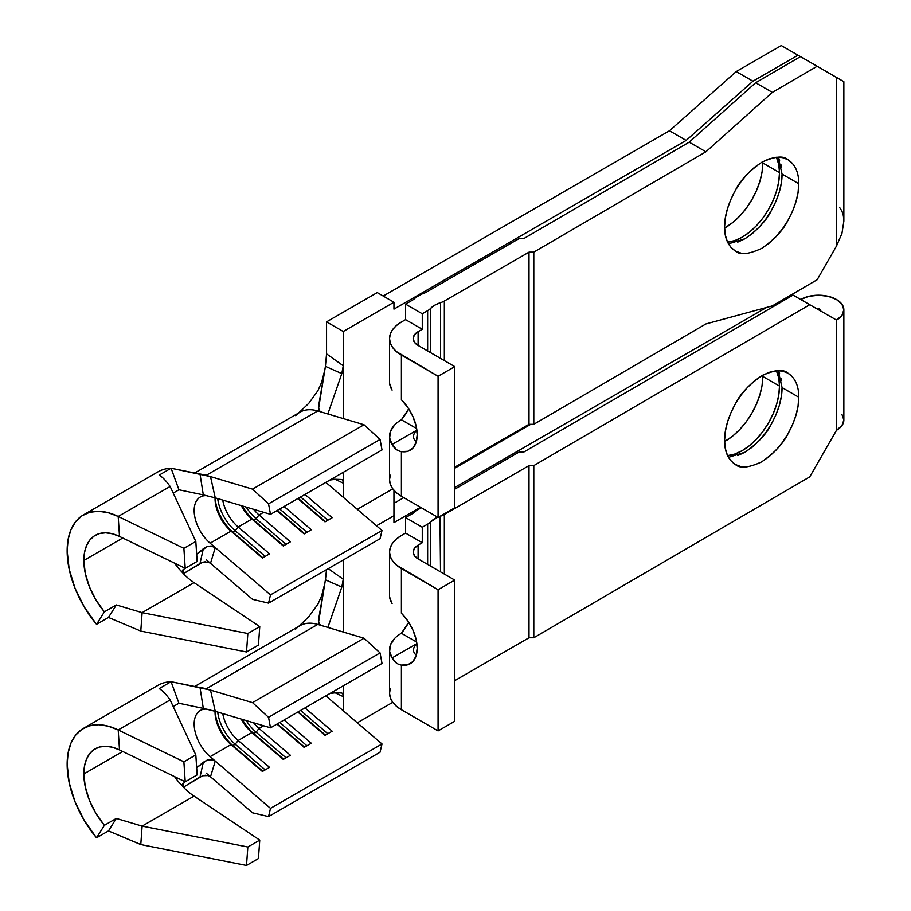 <?xml version="1.0" encoding="UTF-8"?>
<svg xmlns="http://www.w3.org/2000/svg" width="911" height="911" viewBox="0 0 911 911"><rect width="100%" height="100%" fill="white"/><g stroke="black" fill="none" stroke-linecap="round" stroke-linejoin="round"><path stroke-width="1.37" d="M83.835 773.94A54.819 31.646 60 0 1 95.188 748.842A54.819 31.646 60 0 1 119.512 749.924L185.218 781.797L183.885 761.812L195.819 754.923L197.14 774.908L185.218 781.797L119.512 749.924L118.191 729.939L183.885 761.812L195.819 754.923L170.129 699.944L118.191 729.939L119.512 749.924L112.406 747.248L105.653 746.28L99.481 747.043L94.118 749.514L89.745 753.602L86.499 759.17L84.507 766.037L83.835 773.94L122.734 751.484L83.835 773.94L85.247 786.717L89.369 800.177L95.906 813.375L104.389 825.32L96.543 837.813A78.437 45.288 60 0 1 67.141 764.306L69.156 782.572L75.055 801.851L84.416 820.72L96.543 837.813L104.389 825.32A54.819 31.646 60 0 1 83.835 773.94M173.215 706.549L178.932 703.258L203.312 708.382L178.932 703.258L171.086 681.701L178.932 703.258L173.215 706.549M108.466 830.923L96.543 837.813L108.466 830.923L140.784 844.565L108.466 830.923L116.312 818.431L108.466 830.923M326.776 696.664L382.016 743.968L270.499 808.353L215.258 761.049L270.499 808.353L268.54 816.598L252.518 812.794L210.498 776.81L215.258 761.049L210.134 756.665L231.007 744.617A29.516 17.047 60 0 1 215.042 711.969A29.516 17.047 60 0 1 215.042 711.275A29.516 17.047 -120 0 0 215.042 711.969A29.516 17.047 -120 0 0 231.007 744.617L210.134 756.665A29.516 17.047 60 0 1 194.943 730.986A29.516 17.047 60 0 1 200.272 710.5A29.516 17.047 60 0 1 207.127 709.202M779.497 386.082A52.713 30.439 -60 0 1 727.57 455.625L734.949 454.008L742.226 450.638L749.502 445.616L756.494 439.125L762.928 431.427L768.577 422.818L773.211 413.617L776.662 404.188L778.78 394.884L779.497 386.082L778.78 378.099L776.423 370.743A52.713 30.439 -60 0 1 779.497 386.082L762.803 376.437L779.497 386.082M724.598 441.516A52.713 30.439 120 0 0 762.803 376.437L762.086 385.251L759.968 394.543L756.517 403.972L751.882 413.173L746.234 421.782L739.789 429.48L732.797 435.97L724.598 441.516M728.47 457.356L744.982 452.22C757.963 443.031 766.698 433.738 771.207 424.332C778.495 411.032 782.116 398.779 782.071 387.562L798.765 397.207C798.822 408.424 795.201 420.677 787.901 433.966C783.403 443.372 774.657 452.676 761.676 461.866C748.694 467.81 739.96 468.709 735.45 464.553C728.162 459.759 724.541 451.731 724.587 440.457L725.304 448.428L727.411 455.272L730.838 460.715L735.45 464.553L741.076 466.626M819.752 309.125A1.685 0.979 180 0 1 820.242 309.808A1.685 0.979 180 0 1 819.763 310.492L819.752 309.125A1.685 0.979 180 0 0 817.372 309.125L819.752 309.125M800.667 299.48A25.303 14.61 180 0 1 836.446 299.48A25.303 14.61 180 0 1 843.859 309.808A25.303 14.61 180 0 1 836.537 320.091L836.537 430.265L809.742 476.874L533.8 637.768L533.8 465.612L809.742 304.718L836.537 320.091L836.537 430.265A25.303 14.61 0 0 0 843.859 419.994L841.969 425.528L836.446 430.322L809.742 476.874L533.8 637.768L529.006 637.78L454.771 680.631L529.006 637.78L533.8 637.768L533.8 465.612L809.742 304.718L793.048 295.084L523.893 452.004L519.168 452.015L454.771 489.196L519.168 452.015L523.893 452.004L793.048 295.084L836.537 320.091L841.969 315.354L843.859 309.774L841.923 304.206L836.446 299.48L828.247 296.314L818.556 295.198L808.877 296.314L800.667 299.48M215.167 711.309L214.438 711.092L215.258 711.332L210.498 690.082L252.518 702.62L268.54 717.31L270.499 727.821L215.258 711.332L270.499 727.821L268.54 717.31L252.518 702.62L206.216 688.807L317.734 624.422A53.134 30.678 -120 0 0 299.992 625.663L194.669 686.473M390.318 688.636L389.544 693.203A40.483 23.367 0 0 0 401.398 709.726L401.398 665.076L407.809 664.757L412.854 661.614L416.088 655.943L417.204 648.268L416.088 639.306L412.854 629.9L407.809 620.926L401.398 613.217L401.398 568.555L438.077 589.736L454.771 580.091L418.103 558.921L418.103 545.142L422.271 542.74L422.271 527.241L427.646 524.144L427.646 564.433L427.646 524.144A16.865 9.736 0 0 0 430.504 521.935L437.679 517.197A25.303 14.61 180 0 0 430.504 521.935A16.865 9.736 180 0 1 427.646 524.144L422.271 527.241L422.271 542.74L418.103 545.142L418.103 558.921A16.865 9.736 180 0 1 413.161 552.032A16.865 9.736 180 0 1 418.103 545.142L414.448 548.308L413.161 552.032L414.448 555.756L418.103 558.921L454.771 580.091L454.771 721.261L438.077 730.907L401.398 709.726L401.398 665.076C397.447 664.438 394.349 662.058 392.083 657.936A40.483 23.367 180 0 1 389.544 649.794A40.483 23.367 180 0 1 401.398 633.27A37.955 21.91 120 0 0 408.709 622.281L401.398 633.27L416.657 642.073L401.398 633.27M405.577 517.596L405.577 533.094L401.398 535.509L405.577 533.094L422.271 542.74L405.577 533.094L405.577 517.596L422.271 527.241L405.577 517.596L412.341 513.702L405.577 517.596M401.398 665.076A33.741 19.473 60 0 0 410.223 663.709A33.741 19.473 60 0 0 401.398 613.217L401.398 568.555A40.483 23.367 180 0 1 389.544 552.032A40.483 23.367 180 0 1 401.398 535.509L396.365 539.05L392.63 543.093L390.318 547.477L389.544 552.032L389.544 595.441A40.483 23.367 0 0 0 392.083 603.572L389.646 597.081M529.006 465.623L529.006 637.78L529.006 465.623L533.8 465.612L529.006 465.623L444.34 514.499L529.006 465.623M444.34 574.067L444.34 514.499A16.865 9.736 180 0 1 440.525 516.15A16.865 9.736 0 0 0 444.34 514.499L444.34 574.067M413.161 650.215L414.505 653.654L416.384 654.952L414.505 653.654L413.161 650.215L414.425 646.252L416.896 643.69L414.425 646.252L413.161 650.169M326.559 695.457L326.559 696.471L326.559 695.457M530.794 424.298L454.771 468.197L530.794 424.298M403.789 497.634L393.951 503.316L403.789 497.634M762.78 375.161L762.803 376.437A52.713 30.439 120 0 0 762.78 375.161M238.158 740.484A29.516 17.047 60 0 1 222.728 713.564A29.516 17.047 -120 0 0 238.158 740.484L251.88 732.558L238.158 740.484L235.22 744.219L232.829 745.585L231.007 744.617L262.391 771.492L269.542 767.358L238.158 740.484L235.22 744.219L265.181 769.875L235.22 744.219L232.829 745.585L262.801 771.253L231.007 744.617L262.391 771.492L269.542 767.358L238.158 740.484M241.244 719.086A29.516 17.047 -120 0 0 251.88 732.558L283.264 759.432L290.415 755.299L259.031 728.436L263.643 725.771L259.031 728.436A29.516 17.047 60 0 1 253.577 722.765A29.516 17.047 -120 0 0 259.031 728.436L256.093 732.159L253.702 733.537L251.88 732.558L283.264 759.432L290.415 755.299L259.031 728.436L256.093 732.159L286.054 757.827L256.093 732.159L253.702 733.537L283.674 759.205L251.88 732.558A29.516 17.047 60 0 1 241.244 719.086M276.944 724.097L304.137 747.384L311.289 743.251L284.095 719.963L311.289 743.251L304.137 747.384L276.944 724.097M297.817 712.049L325.011 735.336L332.162 731.203L304.969 707.915L332.162 731.203L325.011 735.336L297.817 712.049M215.258 711.332L203.312 708.382L200.021 687.554L171.086 681.701L210.498 690.082L215.258 711.332L203.312 708.382L200.021 687.554L210.498 690.082L206.216 688.807L317.734 624.422L364.036 638.235L380.058 652.925L382.016 663.436L270.499 727.821L382.016 663.436L380.058 652.925L268.54 717.31L380.058 652.925L364.036 638.235L252.518 702.62L364.036 638.235L320.934 625.367L318.725 623.591L318.383 620.653L319.647 624.707L318.383 620.653L325.421 579.829L318.44 622.885M270.499 808.353L382.016 743.968L380.058 752.213L268.54 816.598L270.499 808.353M210.498 776.81L208.163 775.568L202.641 775.751L183.544 787.104L200.021 776.958L203.312 762.268L196.674 767.722L207.048 760.15L213.333 759.945L215.258 761.049L210.498 776.81L206.216 773.143L252.518 812.794L268.54 816.598L380.058 752.213L382.016 743.968L326.935 696.801M331.467 692.622L341.796 692.975L331.467 692.622M334.884 692.679L343.253 696.63L343.253 685.812L343.253 710.774L343.253 696.63L335.054 692.747M326.514 569.648L325.421 579.829L341.796 587.094L343.253 579.248L328.245 568.646L343.253 579.248L343.253 559.98L343.253 632.029L343.253 579.248L341.796 587.094L327.869 627.44L341.796 587.094L325.421 579.829L326.389 572.017M325.853 695.856L327.003 696.858M295.676 629.148A53.134 30.678 60 0 1 317.734 624.422L320.934 625.367L318.725 623.591M393.951 522.595L420.483 507.268L393.951 522.595L393.951 515.706L393.951 522.595M454.771 487.476L766.629 307.428L454.771 487.476M376.505 525.772L393.951 515.706L393.951 490.323L393.951 515.706L376.505 525.772M791.944 294.447L793.048 295.084L791.944 294.447M392.755 702.324L357.294 722.799L392.755 702.324M761.676 461.866L768.918 456.821L775.876 450.319L782.287 442.598L787.901 433.966L792.513 424.754L795.941 415.314L798.059 406.01L798.765 397.207L782.071 387.562L781.353 396.376L779.247 405.68L775.819 415.12L771.207 424.332L765.582 432.953L759.17 440.673L752.213 447.176L744.982 452.22L737.739 455.614M778.837 371.859L779.668 373.726M781.126 378.464L781.547 380.639M792.513 376.938L787.901 373.1L782.287 371.028L775.876 370.788L768.918 372.394L761.676 375.787L754.445 380.832L747.487 387.334L741.076 395.055L735.45 403.687L730.838 412.899L727.411 422.34L725.304 431.643L724.587 440.457C724.541 429.229 728.162 416.976 735.45 403.687C739.96 394.281 748.694 384.977 761.676 375.787C774.657 369.843 783.403 368.944 787.901 373.1C795.201 377.894 798.822 385.922 798.765 397.207M439.967 516.332L440.525 571.869L440.525 516.15A25.303 14.61 180 0 0 439.967 516.332M421.588 507.564L415.632 511.014A16.865 9.736 180 0 1 412.341 513.702A16.865 9.736 180 0 0 415.632 511.014A12.652 7.299 180 0 1 421.201 507.678M389.544 649.794L389.544 693.203L390.318 697.758L392.63 702.142L396.365 706.184L401.398 709.726L438.077 730.907L454.771 721.261L454.771 580.091L438.077 589.736L438.077 730.907L438.077 589.736L396.365 565.014L392.63 560.982L390.318 556.587L389.544 552.032M841.923 414.38L843.859 419.96L843.859 309.808M782.071 387.562L778.188 370.663M342.855 693.943L341.796 692.975L342.855 693.943L343.253 696.63M325.421 735.097L298.227 711.81L325.421 735.097M327.801 733.719L300.607 710.432L327.801 733.719M304.547 747.145L277.354 723.858L304.547 747.145M306.927 745.767L279.734 722.48L306.927 745.767M242.349 719.417A32.887 18.994 -120 0 0 253.702 733.537A32.887 18.994 60 0 1 242.349 719.417M246.243 720.578A32.887 18.994 -120 0 0 256.093 732.159A32.887 18.994 60 0 1 246.243 720.578M215.11 711.286A32.887 18.994 -120 0 0 232.829 745.585A32.887 18.994 60 0 1 215.11 711.286M217.695 712.06A32.887 18.994 -120 0 0 235.22 744.219A32.887 18.994 60 0 1 217.695 712.06M396.444 663.06L392.083 657.936L416.885 643.61L392.083 657.936L389.646 651.445L390.477 644.817L394.509 638.588M430.504 566.084L430.504 521.935L430.504 566.084M184.637 788.425A54.819 31.646 -120 0 0 194.066 796.123L142.116 826.106L140.784 844.565L246.505 865.45L140.784 844.565L142.116 826.106L247.838 847.002L259.76 840.113L194.066 796.123L142.116 826.106L247.838 847.002L246.505 865.45L258.439 858.561L259.76 840.113L247.838 847.002L246.505 865.45L258.439 858.561L259.76 840.113L194.066 796.123A54.819 31.646 -120 0 1 184.637 788.425L178.932 782.287A54.819 31.646 -120 0 1 174.57 776.627A54.819 31.646 -120 0 0 178.932 782.287L183.122 786.364L182.804 783.437M200.021 776.958L203.312 762.268L207.048 760.15L210.76 759.501L215.258 761.049L210.134 756.665A29.516 17.047 60 0 1 194.248 726.169A29.516 17.047 60 0 1 206.683 709.157M206.216 688.807A53.134 30.678 -120 0 0 200.955 687.714M197.14 774.908L185.218 781.797L183.885 761.812L118.191 729.939L108.022 726.113L98.354 724.723L89.529 725.816L81.853 729.347L75.59 735.2L70.944 743.171L68.097 752.987L67.141 764.306A78.437 45.288 60 0 1 83.379 728.39A78.437 45.288 60 0 1 118.191 729.939L170.129 699.944C166.041 694.205 162.386 690.424 159.163 688.591C162.386 690.424 166.041 694.205 170.129 699.944L195.819 754.923L197.14 774.908M171.086 681.701L159.163 688.591L171.086 681.701A78.437 45.288 -120 0 0 157.933 685.357L83.379 728.39M142.116 826.106L116.312 818.431L104.389 825.32L116.312 818.431L142.116 826.106M184.546 781.467L182.906 785.441M205.43 775.238L202.641 775.751M83.835 560.47A54.819 31.646 60 0 1 95.188 535.372A54.819 31.646 60 0 1 119.512 536.442L185.218 568.327L183.885 548.331L195.819 541.453L197.14 561.438L185.218 568.327L119.512 536.442L118.191 516.457L183.885 548.331L195.819 541.453L170.129 486.474L118.191 516.457L119.512 536.442L112.406 533.778L105.653 532.81L99.481 533.573L94.118 536.044L89.745 540.132L86.499 545.7L84.507 552.556L83.835 560.47L122.734 538.014L83.835 560.47L85.247 573.235L89.369 586.707L95.906 599.893L104.389 611.85L96.543 624.342A78.437 45.288 60 0 1 67.141 550.825L69.156 569.102L75.055 588.369L84.416 607.238L96.543 624.342L104.389 611.85A54.819 31.646 60 0 1 83.835 560.47M173.215 493.079L178.932 489.776L203.312 494.901L178.932 489.776L171.086 468.231L178.932 489.776L173.215 493.079M108.466 617.453L96.543 624.342L108.466 617.453L140.784 631.084L108.466 617.453L116.312 604.961L108.466 617.453M325.842 482.386L382.016 530.498L270.499 594.883L215.258 547.579L270.499 594.883L268.54 603.128L252.518 599.324L210.498 563.34L215.258 547.579L210.134 543.195L231.007 531.136A29.516 17.047 60 0 1 215.042 498.488A29.516 17.047 60 0 1 215.042 497.805A29.516 17.047 -120 0 0 215.042 498.488A29.516 17.047 -120 0 0 231.007 531.136L210.134 543.195A29.516 17.047 60 0 1 194.943 517.516A29.516 17.047 60 0 1 200.272 497.03A29.516 17.047 60 0 1 207.127 495.721M779.497 172.6A52.713 30.439 -60 0 1 727.57 242.155L734.949 240.527L742.226 237.156L749.502 232.134L756.494 225.655L762.928 217.957L768.577 209.336L773.211 200.135L776.662 190.706L778.78 181.414L779.497 172.6L778.78 164.618L776.423 157.261A52.713 30.439 -60 0 1 779.497 172.6L762.803 162.967L779.497 172.6M724.598 228.046A52.713 30.439 120 0 0 762.803 162.967L762.086 171.769L759.968 181.073L756.517 190.501L751.882 199.703L746.234 208.312L739.789 216.009L732.797 222.489L724.598 228.046M728.47 243.875L744.982 238.75C757.963 229.561 766.698 220.257 771.207 210.851C778.495 197.562 782.116 185.309 782.071 174.081L798.765 183.726C798.822 194.943 795.201 207.207 787.901 220.496C783.403 229.902 774.657 239.206 761.676 248.396C748.694 254.34 739.96 255.228 735.45 251.072C728.162 246.289 724.541 238.249 724.587 226.976L725.304 234.958L727.411 241.802L730.838 247.245L735.45 251.072L741.076 253.156M826.994 71.935L819.763 67.767M829.727 73.518L835.444 76.82M809.902 62.073L817.452 66.435M806.292 59.989L807.135 60.479M800.667 56.744L804.504 58.953M843.859 81.683L836.537 77.446L836.537 245.959L841.969 233.353L843.859 221.179L843.859 81.683L800.462 56.619L755.64 82.764L772.334 92.398L817.167 66.264L781.285 45.55L736.236 71.559L752.942 81.204L686.165 140.408L393.951 309.114L393.951 302.236L377.245 292.59L326.559 321.856L326.559 353.867L326.559 321.856L343.253 331.502L343.253 418.559L343.253 331.502L393.951 302.236L377.245 292.59L326.559 321.856L343.253 331.502L393.951 302.236L393.951 309.114L686.165 140.408L752.942 81.204L797.99 55.195L781.285 45.55L736.236 71.559L752.942 81.204L797.99 55.195L800.462 56.619L755.64 82.764L689.194 142.162L523.893 238.534L519.168 238.545L426.246 292.192A16.865 9.736 180 0 1 421.588 294.094L415.632 297.533A16.865 9.736 180 0 1 412.341 300.22L405.577 304.126L422.271 313.771L427.646 310.674A16.865 9.736 0 0 0 430.504 308.465L434.798 305.162L440.525 302.68A16.865 9.736 0 0 0 444.34 301.029L529.006 252.153L533.8 252.131L705.888 151.795L689.194 142.162L523.893 238.534L519.168 238.545L426.246 292.192A16.865 9.736 180 0 1 421.588 294.094A12.652 7.299 180 0 0 415.632 297.533A16.865 9.736 180 0 1 412.341 300.22L405.577 304.126L405.577 319.624L401.398 322.027L405.577 319.624L422.271 329.258L422.271 313.771L427.646 310.674L427.646 350.951L427.646 310.674A16.865 9.736 180 0 0 430.504 308.465A25.303 14.61 180 0 1 440.525 302.68L440.525 358.387L440.525 302.68A16.865 9.736 180 0 0 444.34 301.029L529.006 252.153L529.006 424.31L533.8 424.298L705.888 323.952L533.8 424.298L533.8 252.131L705.888 151.795L772.334 92.398L817.167 66.264L836.537 77.446L836.537 245.959L817.167 279.734L772.334 305.88L705.888 323.952L772.334 305.88L817.167 279.734L836.537 245.959L841.969 233.353L843.859 221.1L843.37 215.713L841.923 211.079L839.589 207.401M454.771 467.161L529.006 424.31L454.771 467.161M686.165 140.408L669.471 130.763L383.212 296.041L669.471 130.763L736.236 71.559L669.471 130.763L686.165 140.408M215.167 497.839L214.438 497.622L215.258 497.861L210.498 476.601L252.518 489.139L268.54 503.84L270.499 514.339L215.258 497.861L270.499 514.339L268.54 503.84L252.518 489.139L206.216 475.326L317.734 410.941A53.134 30.678 -120 0 0 299.992 412.193L194.669 472.991M390.318 475.166L389.544 479.721A40.483 23.367 0 0 0 401.398 496.256L401.398 451.594L407.809 451.275L412.854 448.132L416.088 442.461L417.204 434.798L416.088 425.836L412.854 416.429L407.809 407.456L401.398 399.735L401.398 355.085L438.077 376.254L454.771 366.621L418.103 345.44L418.103 331.672L422.271 329.258L418.103 331.672L418.103 345.44A16.865 9.736 180 0 1 413.161 338.562A16.865 9.736 180 0 1 418.103 331.672L414.448 334.827L413.161 338.562L414.448 342.285L418.103 345.44L454.771 366.621L454.771 507.791L438.077 517.425L401.398 496.256L401.398 451.594C397.447 450.956 394.349 448.576 392.083 444.454A40.483 23.367 180 0 1 389.544 436.323A40.483 23.367 180 0 1 401.398 419.789A37.955 21.91 120 0 0 408.709 408.811L401.398 419.789L416.657 428.603L401.398 419.789M401.398 451.594A33.741 19.473 60 0 0 410.223 450.239A33.741 19.473 60 0 0 401.398 399.735L401.398 355.085A40.483 23.367 180 0 1 389.544 338.562A40.483 23.367 180 0 1 401.398 322.027L396.365 325.569L392.63 329.611L390.318 333.995L389.544 338.562L389.544 381.96A40.483 23.367 0 0 0 392.083 390.102L389.646 383.611M444.34 360.597L444.34 301.029L444.34 360.597M413.161 436.745L414.505 440.184L416.384 441.471L414.505 440.184L413.161 436.745L414.425 432.771L416.896 430.22L414.425 432.771L413.161 436.699M326.559 481.976L326.559 483.001L326.559 481.976M762.78 161.691L762.803 162.967A52.713 30.439 120 0 0 762.78 161.691M238.158 527.002A29.516 17.047 60 0 1 222.728 500.093A29.516 17.047 -120 0 0 238.158 527.002L251.88 519.088L238.158 527.002L235.22 530.737L232.829 532.115L231.007 531.136L262.391 558.01L269.542 553.877L238.158 527.002L235.22 530.737L265.181 556.393L235.22 530.737L232.829 532.115L262.801 557.771L231.007 531.136L262.391 558.01L269.542 553.877L238.158 527.002M241.244 505.616A29.516 17.047 -120 0 0 251.88 519.088L283.264 545.962L290.415 541.829L259.031 514.954L263.643 512.301L259.031 514.954A29.516 17.047 60 0 1 253.577 509.295A29.516 17.047 -120 0 0 259.031 514.954L256.093 518.689L253.702 520.067L251.88 519.088L283.264 545.962L290.415 541.829L259.031 514.954L256.093 518.689L286.054 544.345L256.093 518.689L253.702 520.067L283.674 545.723L251.88 519.088A29.516 17.047 60 0 1 241.244 505.616M276.944 510.627L304.137 533.914L311.289 529.781L284.095 506.493L311.289 529.781L304.137 533.914L276.944 510.627M297.817 498.568L325.011 521.855L332.162 517.733L304.969 494.445L332.162 517.733L325.011 521.855L297.817 498.568M215.258 497.861L203.312 494.901L200.021 474.073L171.086 468.231L210.498 476.601L215.258 497.861L203.312 494.901L200.021 474.073L210.498 476.601L206.216 475.326L317.734 410.941L364.036 424.754L380.058 439.455L382.016 449.954L270.499 514.339L382.016 449.954L380.058 439.455L268.54 503.84L380.058 439.455L364.036 424.754L252.518 489.139L364.036 424.754L320.934 411.897L318.725 410.109L318.383 407.183L319.647 411.237L318.383 407.183L325.421 366.347L318.44 409.403M270.499 594.883L382.016 530.498L380.058 538.731L268.54 603.128L270.499 594.883M210.498 563.34L208.163 562.087L202.641 562.269L183.544 573.634L200.021 563.476L203.312 548.786L196.674 554.252L207.048 546.668L213.333 546.475L215.258 547.579L210.498 563.34L206.216 559.673L252.518 599.324L268.54 603.128L380.058 538.731L382.016 530.498L326.935 483.32M331.467 479.14L341.796 479.505L331.467 479.14M334.884 479.197L343.253 483.16L343.253 472.342L343.253 497.304L343.253 483.16L335.054 479.277M343.253 365.766L341.796 373.612L327.869 413.958L341.796 373.612L325.421 366.347L326.559 353.867L343.253 365.766L326.559 353.867L325.421 366.347L341.796 373.612L343.253 365.766M295.676 415.667A53.134 30.678 60 0 1 317.734 410.941L320.934 411.897L318.725 410.109M392.755 488.854L357.294 509.329L392.755 488.854M761.676 248.396L768.918 243.351L775.876 236.837L782.287 229.128L787.901 220.496L792.513 211.284L795.941 201.843L798.059 192.54L798.765 183.726L782.071 174.081L781.353 182.895L779.247 192.198L775.819 201.638L771.207 210.851L765.582 219.483L759.17 227.203L752.213 233.706L744.982 238.75L737.739 242.144M778.837 158.389L779.668 160.245M781.114 164.948L781.547 167.157M792.513 163.456L787.901 159.63L782.287 157.546L775.876 157.318L768.918 158.924L761.676 162.317L754.445 167.362L747.487 173.864L741.076 181.585L735.45 190.205L730.838 199.418L727.411 208.858L725.304 218.162L724.587 226.976C724.541 215.759 728.162 203.506 735.45 190.205C739.96 180.799 748.694 171.507 761.676 162.317C774.657 156.373 783.403 155.474 787.901 159.63C795.201 164.413 798.822 172.452 798.765 183.726M817.372 66.378L819.752 67.756M389.544 436.323L389.544 479.721L390.318 484.288L392.63 488.672L396.365 492.714L401.398 496.256L438.077 517.425L454.771 507.791L454.771 366.621L438.077 376.254L438.077 517.425L438.077 376.254L396.365 351.544L392.63 347.501L390.318 343.117L389.544 338.562M529.006 424.31L529.006 252.153L533.8 252.131L533.8 424.298L529.006 424.31M405.577 319.624L405.577 304.126L422.271 313.771L422.271 329.258L405.577 319.624M782.071 174.081L778.188 157.182M342.855 480.461L341.796 479.505L342.855 480.461L343.253 483.16M325.421 521.627L298.227 498.34L325.421 521.627M327.801 520.249L300.607 496.962L327.801 520.249M304.547 533.675L277.354 510.388L304.547 533.675M306.927 532.297L279.734 509.01L306.927 532.297M242.349 505.947A32.887 18.994 -120 0 0 253.702 520.067A32.887 18.994 60 0 1 242.349 505.947M246.243 507.108A32.887 18.994 -120 0 0 256.093 518.689A32.887 18.994 60 0 1 246.243 507.108M215.11 497.816A32.887 18.994 -120 0 0 232.829 532.115A32.887 18.994 60 0 1 215.11 497.816M217.695 498.59A32.887 18.994 -120 0 0 235.22 530.737A32.887 18.994 60 0 1 217.695 498.59M396.444 449.578L392.083 444.454L416.885 430.14L392.083 444.454L389.646 437.963L390.477 431.336L394.509 425.118M430.504 352.603L430.504 308.465L430.504 352.603M183.122 572.894L178.932 568.806A54.819 31.646 -120 0 1 174.57 563.157A54.819 31.646 -120 0 0 178.932 568.806L184.637 574.955A54.819 31.646 -120 0 0 194.066 582.641L142.116 612.636L247.838 633.521L246.505 651.98L258.439 645.09L259.76 626.631L247.838 633.521L259.76 626.631L194.066 582.641L142.116 612.636L247.838 633.521L246.505 651.98L140.784 631.084L142.116 612.636L116.312 604.961L104.389 611.85L116.312 604.961L142.116 612.636L140.784 631.084L246.505 651.98L258.439 645.09L259.76 626.631L194.066 582.641A54.819 31.646 -120 0 1 184.637 574.955L183.122 572.894L182.804 569.967M200.021 563.476L203.312 548.786L207.048 546.668L210.76 546.031L215.258 547.579L210.134 543.195A29.516 17.047 60 0 1 194.248 512.688A29.516 17.047 60 0 1 206.683 495.686M206.216 475.326A53.134 30.678 -120 0 0 200.955 474.244M197.14 561.438L185.218 568.327L183.885 548.331L118.191 516.457L108.022 512.642L98.354 511.253L89.529 512.346L81.853 515.877L75.59 521.73L70.944 529.701L68.097 539.517L67.141 550.825A78.437 45.288 60 0 1 83.379 514.92A78.437 45.288 60 0 1 118.191 516.457L170.129 486.474C166.041 480.735 162.386 476.943 159.163 475.121C162.386 476.943 166.041 480.735 170.129 486.474L195.819 541.453L197.14 561.438M171.086 468.231L159.163 475.121L171.086 468.231A78.437 45.288 -120 0 0 157.933 471.875L83.379 514.92M184.546 567.997L182.906 571.971M205.43 561.768L202.641 562.269M689.194 142.162L755.64 82.764L772.334 92.398L705.888 151.795L689.194 142.162M839.589 79.211L841.923 80.555M335.635 692.77L329.976 693.476M324.749 583.7L321.594 595.931L317.893 604.187L308.783 616.781L298.649 626.438M197.835 687.11L202.185 687.885M335.635 479.288L329.976 480.006M324.749 370.23L321.594 382.449L317.893 390.717L308.783 403.311L298.649 412.968M197.835 473.629L202.185 474.403"/></g></svg>
